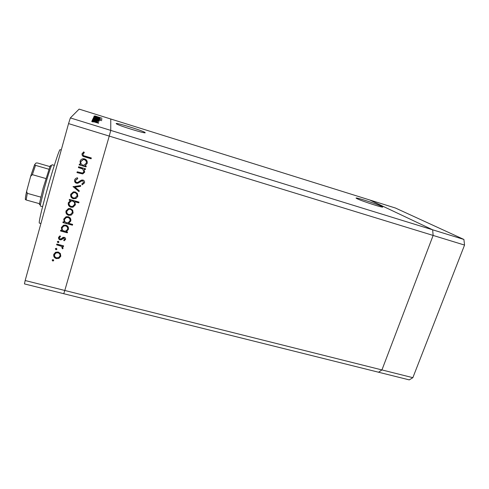 <?xml version="1.0" encoding="UTF-8"?>
<svg xmlns="http://www.w3.org/2000/svg" width="489" height="489" viewBox="0 0 489 489"><rect width="100%" height="100%" fill="white"/><g stroke="black" fill="none" stroke-linecap="round" stroke-linejoin="round"><path stroke-width="0.73" d="M145.135 132.623C146.938 134.279 119.524 125.942 116.51 123.894L116.156 123.589C115.465 122.268 141.908 130.386 144.805 132.36L145.135 132.623M357.068 198.681C361.988 201.236 386.176 208.944 382.343 206.743L381.512 206.303C376.01 203.589 352.844 196.223 356.432 198.338L357.068 198.681M412.85 377.679L64.805 290.466L109.243 136.089L64.805 290.466L25.165 280.527L24.45 283.907L63.759 293.712L64.805 290.466L63.759 293.712L378.547 372.227L381.94 369.935L433.132 235.441L432.655 229.812L369.647 199.964L432.655 229.812L433.132 235.441L381.94 369.935L378.547 372.227L409.256 379.886L412.85 377.679L464.55 245.075L463.902 239.457L395.442 208.027L79.126 109.114L70.355 117.922L110.758 130.398L110.765 119.01L110.758 130.398L463.902 239.457M25.165 280.527L68.552 123.607L109.243 136.089L110.758 130.398L109.243 136.089L464.55 245.075M40.923 223.522L39.285 223.082C38.82 221.743 41.168 211.59 46.321 192.611C52.439 170.319 59.493 148.57 60.129 149.677L61.253 150.013M78.399 167.593L78.625 166.773L85.508 168.797L85.275 169.61L84.035 169.249L84.676 172.171L82.745 173.937L76.981 172.617L77.207 171.798L82.543 173.082L83.876 171.786L82.696 168.992L78.399 167.593L78.637 166.78M76.461 183.283C74.939 182.648 74.334 181.541 74.646 179.964C75.123 178.711 76.07 177.99 77.482 177.8L77.739 178.705L75.612 180.245C75.361 181.285 75.722 182.024 76.706 182.476L77.714 182.421L81.376 180.105L82.947 180.013C84.267 180.551 84.786 181.505 84.493 182.868L82.225 184.818L81.859 183.919L83.564 182.501L82.751 180.838L82.048 180.808L77.702 183.314L76.528 183.082C75.006 182.446 74.401 181.34 74.713 179.769L74.646 179.964M73.014 186.682L80.752 185.52L80.508 186.401L74.896 187.159L79.267 190.765L79.016 191.639L73.05 186.566M75.214 191.932L77.39 193.522L77.812 196.346L75.978 198.516L73.289 198.723C71.18 197.923 70.324 196.456 70.722 194.335L73.301 191.877L75.214 191.932M70.495 208.589L72.665 210.154L73.093 212.947L71.266 215.105L68.588 215.325C66.486 214.537 65.63 213.088 66.021 210.985L68.374 208.601L70.495 208.589M66.284 231.688L67.543 232.024L67.317 232.819L60.508 230.979L60.734 230.185L61.914 230.502L61.357 227.513L63.558 225.191L65.862 225.111C67.94 225.912 68.79 227.361 68.399 229.451L66.284 231.688L68.442 229.292M52.17 260.087L53.148 259.561L53.717 260.484L52.739 261.01L52.17 260.087M58.203 252.012L60.361 253.516L60.795 256.23L58.992 258.351L56.339 258.595C54.248 257.85 53.393 256.45 53.772 254.396L55.569 252.257L58.203 252.012M55.355 248.797L56.333 248.271L56.907 249.207L55.923 249.726L55.355 248.797M56.596 244.842L56.822 244.06L63.613 245.863L63.387 246.645L62.39 246.383L63.063 248.235L62.641 248.852L62.042 248.235L62.274 247.862L61.174 246.212L56.596 244.842L56.834 244.06M57.347 241.719L58.332 241.199L58.9 242.134L57.922 242.66L57.347 241.719M64.248 237.33C65.312 237.685 65.752 238.387 65.569 239.427L64.138 240.808L63.704 240.117L64.731 239.207L64.059 238.125L61.284 239.751L60 239.824C58.814 239.396 58.338 238.595 58.564 237.416L60.006 235.826L60.489 236.517L59.413 237.599L60.19 239.029L60.899 238.987L62.971 237.397L64.248 237.33M68.601 223.296L72.665 224.402L72.439 225.197L62.879 222.587L63.105 221.792L64.285 222.116L63.729 219.109L66.033 216.743L68.24 216.7C70.324 217.513 71.174 218.968 70.783 221.071L68.601 223.296L70.826 220.912M70.471 200.539L69.2 200.178L69.426 199.378L79.022 202.079L78.796 202.88L74.805 201.755L75.404 204.805L72.995 207.214L70.893 207.214C68.796 206.401 67.94 204.922 68.332 202.794L70.471 200.539L69.2 200.178M85 165.734L86.272 166.107L86.04 166.926L79.157 164.903L79.389 164.084L80.581 164.432L80.037 161.315C80.526 159.836 81.565 158.974 83.154 158.736L84.609 158.894C86.718 159.762 87.568 161.278 87.158 163.448L85 165.734L87.183 163.344M82.989 154.102C83.038 155.27 83.729 155.936 85.068 156.101L91.333 157.965L91.095 158.784L84.738 156.896C82.782 156.578 81.883 155.539 82.036 153.766L83.753 151.877L84.34 152.58L82.989 154.102M94.047 116.382L99.835 118.326L93.943 116.626L99.133 118.1L94.065 116.345M95.685 117.739L101.938 119.542L95.716 117.696M93.643 117.336L99.548 118.992L95.239 117.825L99.456 119.322L93.643 117.329M96.48 118.466L99.493 119.609L93.442 117.782L98.766 119.383L96.461 118.509M96.162 119.377L99.243 120.545L93.063 118.68L98.503 120.312L96.144 119.42M97.684 121.296L92.574 119.536L95.868 120.337L98.894 121.443L97.666 121.345M91.712 121.535L93.191 121.993L91.712 121.535M95.257 121.981L98.527 123.234L91.963 121.266L97.739 122.99L95.233 122.03M92.024 120.814L93.478 121.266L92.024 120.814M92.238 120.606L98.662 122.715L92.256 120.563M92.207 120.386L93.65 120.832L92.207 120.386M97.201 121.535L92.317 120.123L97.189 121.584M97.782 120.777L92.782 119.053L96.04 119.848L99.029 120.942L97.769 120.826M94.444 118.387L101.706 120.642L96.192 119.304L93.252 118.228L94.426 118.442M98.766 117.666L94.077 116.052L98.754 117.702M94.921 115.917L101.999 118.24L94.897 116.003M68.552 123.607L70.355 117.922M95.697 120.734L98.222 121.29L95.868 120.337M93.295 119.909L95.71 120.685M95.844 120.38L93.332 119.774M95.875 120.233L98.368 120.789L96.04 119.848M93.497 119.42L95.887 120.19M96.015 119.891L93.533 119.285M96.333 118.974L93.906 118.381L96.333 118.974M96.95 117.14L99.255 117.672L97.091 116.804M94.744 116.388L96.956 117.097M97.073 116.847L94.774 116.272M53.741 260.325L52.739 261.01M52.849 260.661L52.256 259.891M60.838 256.047L58.992 258.351M59.09 258.015L56.443 258.253L56.339 258.595M56.443 258.253C54.365 257.52 53.509 256.132 53.876 254.091M59.964 256.01L60.055 255.674C60.324 254.109 59.664 253.033 58.075 252.465L56.076 252.642L54.609 254.61C54.316 256.181 54.964 257.245 56.553 257.813L58.588 257.617L59.964 256.01C60.233 254.439 59.566 253.369 57.977 252.795L55.972 252.972L54.609 254.61M58.075 252.465L57.977 252.795M56.932 249.06L55.923 249.726M56.027 249.402L55.434 248.614M63.613 245.863L63.387 246.645M63.478 246.328L62.482 246.059L62.39 246.383M63.105 248.051L62.641 248.852M62.733 248.528L62.219 248.002M61.174 246.212L62.274 247.862M61.266 245.888L56.7 244.531M58.931 241.994L57.922 242.66M58.02 242.348L57.427 241.542M65.612 239.243L64.138 240.808M64.224 240.502L63.925 240.02M64.059 238.125L64.731 239.207M64.145 237.825L63.381 238.18M63.466 237.874L62.421 238.907M62.513 238.601L61.137 239.806M61.229 239.5L60 239.824M60.098 239.518C58.937 239.103 58.454 238.32 58.649 237.165M60.361 236.334L59.413 237.599M67.543 232.024L67.317 232.819M67.403 232.519L60.605 230.686L60.508 230.979M60.605 230.686L60.746 230.191M61.357 227.513L61.914 230.502M67.561 229.237L67.647 228.95C67.953 227.348 67.305 226.242 65.709 225.618L63.918 225.722L62.189 227.77C61.871 229.396 62.513 230.508 64.126 231.101L65.954 231.022L67.561 229.237C67.867 227.636 67.225 226.523 65.624 225.906L63.827 226.004L62.189 227.77M72.653 224.402L72.439 225.197M72.513 224.916L62.879 222.587M62.971 222.312L63.118 221.792M63.729 219.109L64.285 222.116M69.945 220.851L70.025 220.582C70.33 218.974 69.682 217.856 68.087 217.232L66.37 217.299L64.56 219.365C64.242 220.997 64.884 222.116 66.498 222.721L68.258 222.672L69.945 220.851C70.251 219.243 69.603 218.125 68.008 217.495L66.284 217.562L64.56 219.365M73.13 212.794L71.266 215.105M71.345 214.842L68.588 215.325M68.674 215.062C66.571 214.274 65.715 212.831 66.107 210.735L66.021 210.985M70.343 209.133L68.607 209.414L66.865 211.217C66.559 212.819 67.213 213.925 68.808 214.524L70.502 214.494L72.329 212.452C72.604 210.845 71.944 209.738 70.343 209.133L68.686 209.158L66.95 210.961M72.256 212.709C72.531 211.101 71.871 209.995 70.263 209.39M69.279 199.946L69.438 199.378M79.016 202.073L78.796 202.88M78.857 202.642L74.805 201.755M75.44 204.659L73.069 206.963L70.893 207.214M70.966 206.969C68.876 206.15 68.026 204.683 68.417 202.556L68.332 202.794M72.714 200.912L71.07 201.126L69.175 203.021C68.87 204.647 69.517 205.777 71.119 206.413L72.733 206.389L74.64 204.304C74.964 202.666 74.322 201.535 72.714 200.912L71.15 200.887L69.267 202.752M74.572 204.549C74.896 202.904 74.255 201.774 72.641 201.15M77.843 196.205L75.978 198.516M76.046 198.283L73.289 198.723M73.362 198.491C71.26 197.69 70.404 196.23 70.795 194.109L70.722 194.335M75.049 192.513L73.491 192.703L71.565 194.567C71.26 196.187 71.907 197.305 73.515 197.917L75.019 197.947L77.036 195.875C77.317 194.255 76.657 193.131 75.049 192.513L73.564 192.483L71.651 194.316M76.975 196.101C77.25 194.475 76.59 193.357 74.982 192.739M80.752 185.52L80.508 186.401M80.563 186.187L74.896 187.159M79.261 190.765L79.016 191.639M79.077 191.425L73.173 186.547M77.69 178.54L75.679 180.05M84.536 182.697L82.225 184.818M82.28 184.61L81.981 183.876M82.751 180.838L83.564 182.501M82.806 180.637L81.37 181.083M81.431 180.881L80.092 182.03M80.153 181.829L77.763 183.112L76.528 183.082M85.508 168.791L85.275 169.61M85.324 169.432L84.035 169.249M84.707 172.055L82.8 173.754L76.981 172.617M77.042 172.434L77.225 171.804M82.696 168.992L83.876 171.786M82.751 168.815L78.46 167.421M86.272 166.107L86.04 166.926M86.088 166.755L79.157 164.903M79.218 164.732L79.401 164.084M80.037 161.315L80.581 164.432M84.42 159.555L83.313 159.61L80.874 161.596C80.544 163.277 81.192 164.445 82.818 165.093L84.022 165.203L86.357 163.045C86.675 161.388 86.027 160.221 84.42 159.555L83.362 159.451L80.972 161.321M86.308 163.21C86.626 161.547 85.985 160.38 84.371 159.714M91.327 157.959L91.095 158.784M91.137 158.625L84.793 156.743C82.837 156.425 81.938 155.386 82.091 153.619L82.036 153.766M84.291 152.519L83.301 153.54M83.35 153.393L83.051 153.943M54.31 165.386L52.06 164.732L51.516 165.569C49.841 169.585 47.409 177.318 44.212 188.772L40.312 205.032L40.336 206.028L42.592 206.651M39.792 204.176C39.444 204.812 39.322 204.64 39.432 203.662L43.099 188.234L50.019 166.333C50.459 165.392 50.66 165.288 50.624 166.028M39.432 203.662L26.137 199.983L25.281 199.139M45.893 178.534L32.372 174.665L30.697 176.187L26.62 191.327L27.311 193.351L26.137 199.983M40.789 197.116L27.311 193.351M48.888 169.231L35.52 165.361L34.615 164.64L36.045 163.002L37.537 162.996L49.909 166.59M58.98 245.136L58.882 245.447M30.514 176.676L34.566 164.762M35.52 165.361L32.372 174.665M382.233 207.055L382.343 206.743M144.689 132.763L144.805 132.36M53.325 260.949L53.435 260.606M55.972 252.972L56.076 252.642M56.492 249.683L56.59 249.359M58.472 242.623L58.57 242.306M63.338 238.198L63.423 237.892M61.284 239.751L61.376 239.445M39.438 203.595L40.312 205.032M50.019 166.333L51.516 165.569M34.609 164.885L30.703 176.174M26.62 191.34C25.287 197.458 25.3 198.571 25.44 199.659"/></g></svg>
